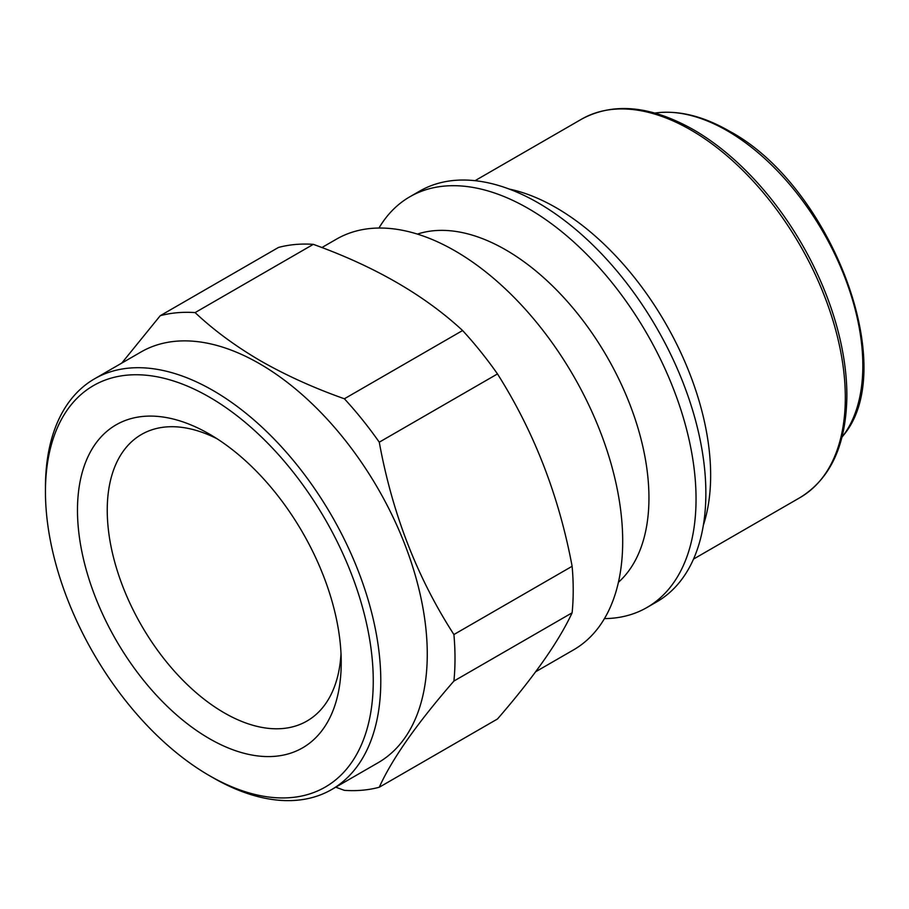 <?xml version="1.0" encoding="UTF-8"?>
<svg xmlns="http://www.w3.org/2000/svg" width="909" height="909" viewBox="0 0 909 909"><rect width="100%" height="100%" fill="white"/><g stroke="black" fill="none" stroke-linecap="round" stroke-linejoin="round"><path stroke-width="1.36" d="M604.451 618.62A237.124 136.907 -120 0 0 646.935 607.519L656.752 601.849A237.124 136.907 -120 0 0 693.101 411.834A237.124 136.907 -120 0 0 538.185 202.877A237.124 136.907 -120 0 0 419.628 191.14L409.811 196.798A237.124 136.907 -120 0 0 378.951 228.045M800.068 497.575C830.519 478.782 846.12 445.069 846.87 396.426A216.921 125.237 -120 0 0 693.487 129.714A216.921 125.237 -120 0 0 692.578 129.203C650.094 105.535 613.098 102.183 581.59 119.159A218.478 126.135 -120 0 1 690.829 129.987A218.478 126.135 -120 0 1 833.553 322.502A218.478 126.135 -120 0 1 800.068 497.575L693.51 559.092M341.011 653.503A165.449 95.525 60 0 1 306.969 721.042A165.449 95.525 60 0 1 224.239 712.849A165.449 95.525 60 0 1 116.147 567.046A165.449 95.525 60 0 1 141.509 434.457A165.449 95.525 60 0 1 217.024 438.752M209.354 738.619A186.504 107.682 60 0 1 77.481 510.199A186.504 107.682 60 0 1 209.354 434.059L209.354 434.059A186.504 107.682 60 0 1 341.227 662.479A186.504 107.682 60 0 1 209.354 738.619M45.45 491.712A231.795 133.828 60 0 1 209.354 397.085A231.795 133.828 60 0 1 373.258 680.977A231.795 133.828 60 0 1 209.354 775.604A231.795 133.828 60 0 1 45.45 491.712L45.45 487.36A237.124 136.907 -120 0 1 94.559 378.814L141.031 351.976A237.124 136.907 -120 0 1 259.599 363.725A237.124 136.907 -120 0 1 414.504 572.681A237.124 136.907 -120 0 1 378.155 762.696L331.683 789.523A237.124 136.907 -120 0 0 380.791 680.977A237.124 136.907 -120 0 0 213.126 390.552A237.124 136.907 -120 0 0 94.559 378.814M209.354 775.604L213.115 777.774A237.124 136.907 -120 0 0 213.126 777.786A237.124 136.907 -120 0 0 331.683 789.523M335.739 787.183L344.386 790.353A261.997 151.258 -120 0 0 379.269 787.239C392.018 758.97 416.901 723.575 453.909 681.057A261.997 151.258 -120 0 0 453.909 634.539C417.186 577.704 392.302 513.585 379.269 442.183A261.997 151.258 -120 0 0 344.386 398.778C313.957 388.018 286.062 375.394 260.678 360.918C235.601 346.272 213.751 330.16 195.105 312.594A261.997 151.258 -120 0 0 160.223 315.718L278.438 247.464A261.997 151.258 -120 0 1 313.321 244.351L195.105 312.594M379.269 787.239L497.484 718.985C533.788 677.103 558.671 641.709 572.125 612.802A261.997 151.258 -120 0 0 573.215 590.18A261.997 151.258 -120 0 0 572.125 566.284C558.933 495.825 534.049 431.707 497.484 373.929A261.997 151.258 -120 0 0 462.601 330.524C424.389 295.13 374.633 266.405 313.321 244.351M535.651 671.762L573.59 649.855A237.124 136.907 -120 0 0 609.939 459.852A237.124 136.907 -120 0 0 455.034 250.884A237.124 136.907 -120 0 0 336.466 239.147L321.911 247.543M618.427 582.294A202.491 116.909 -120 0 0 634.516 417.208A202.491 116.909 -120 0 0 505.768 249.884A202.491 116.909 -120 0 0 417.401 234.102M646.935 607.519A237.124 136.907 -120 0 0 683.284 417.504A237.124 136.907 -120 0 0 528.368 208.547A237.124 136.907 -120 0 0 409.811 196.798M160.223 315.718L121.749 363.111M453.909 681.057L572.125 612.802M453.909 634.539L572.125 566.284M379.269 442.183L497.484 373.929M344.386 398.778L462.601 330.524M509.21 189.061A218.478 126.135 60 0 1 556.16 207.729A218.478 126.135 60 0 1 703.339 525.3M727.155 130.726A191.879 110.784 -120 0 0 656.639 112.83C679.432 110.262 703.589 116.307 729.109 130.998C830.281 184.629 901.08 368.19 843.075 435.741A191.879 110.784 -120 0 0 845.427 278.904A191.879 110.784 -120 0 0 727.155 130.726M843.075 435.741L841.995 437.161M656.639 112.83L654.866 113.057M475.043 180.675L581.59 119.159"/></g></svg>
